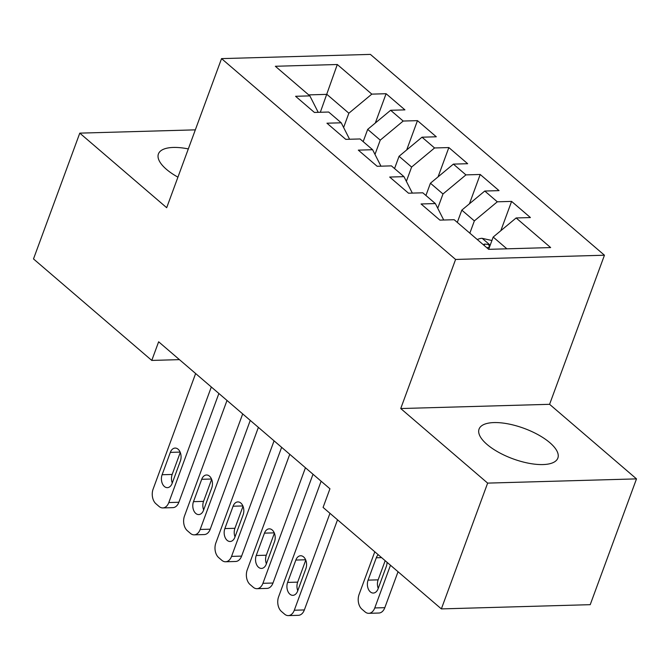 <?xml version="1.0" encoding="UTF-8"?>
<svg xmlns="http://www.w3.org/2000/svg" width="670" height="670" viewBox="0 0 670 670"><rect width="100%" height="100%" fill="white"/><g stroke="black" fill="none" stroke-linecap="round" stroke-linejoin="round"><path stroke-width="1" d="M188.32 148.916A41.984 16.214 20.2 0 0 158.422 153.949A41.984 16.214 20.2 0 0 166.436 169.334A41.984 16.214 20.2 0 0 177.927 177.156M487.082 444.47A41.984 16.214 20.2 0 0 528.714 463.246A41.984 16.214 20.2 0 0 557.859 458.071A41.984 16.214 20.2 0 0 549.844 442.686A41.984 16.214 20.2 0 0 508.212 423.901A41.984 16.214 20.2 0 0 479.067 429.076A41.984 16.214 20.2 0 0 487.082 444.47M604.449 255.22L370.401 54.396L221.544 58.617L455.592 259.449L604.449 255.22L549.593 404.312L400.735 408.541L487.643 483.112L636.5 478.882L549.593 404.312M636.5 478.882L590.22 604.675L441.363 608.904L487.643 483.112M320.319 112.275L337.303 64.513L275.345 66.271L309.858 95.885L295.579 96.287L314.397 112.443L328.685 112.032L341.231 122.803L326.952 123.205L345.77 139.36L360.058 138.958L372.604 149.72L358.324 150.13L377.151 166.286L391.431 165.875L403.977 176.645L389.697 177.048L408.524 193.203L422.803 192.801L435.358 203.563L421.07 203.973L439.897 220.12L454.176 219.718L488.69 249.332L550.648 247.573L516.135 217.959L530.414 217.557L511.595 201.402L497.307 201.804L484.762 191.042L499.041 190.632L480.214 174.476L465.935 174.887L453.389 164.117L467.668 163.714L448.841 147.559L434.562 147.961L422.016 137.199L436.296 136.789L417.469 120.642L403.189 121.044L390.635 110.274L404.923 109.872L386.096 93.716L375.309 123.029M337.303 64.513L371.817 94.127L386.096 93.716M441.363 608.904L323.082 507.416L329.942 488.773L158.639 341.792L151.78 360.427L179.443 359.639M363.173 141.63L367.688 129.369L380.242 140.139L374.991 154.41M390.635 110.274L367.688 129.369M403.189 121.044L380.242 140.139M309.858 95.885L318.216 112.334M394.555 168.555L399.06 156.286L411.615 167.056L406.363 181.336M422.016 137.199L399.06 156.286M434.562 147.961L411.615 167.056M341.231 122.803L349.589 139.251M425.927 195.472L430.433 183.212L442.987 193.982L437.736 208.253M453.389 164.117L430.433 183.212M465.935 174.887L442.987 193.982M372.604 149.72L380.962 166.177M457.3 222.398L461.814 210.129L474.36 220.899L469.846 233.16M484.762 191.042L461.814 210.129M497.307 201.804L474.36 220.899M403.977 176.645L412.335 193.094M488.673 249.315L493.187 237.054L506.889 248.813M516.135 217.959L493.187 237.054M435.358 203.563L443.707 220.011M195.33 129.854L79.78 133.137L33.5 258.93L151.78 360.427M400.735 408.541L455.592 259.449M79.78 133.137L166.688 207.708L221.544 58.617M343.609 127.493L348.861 113.213L326.901 94.37L308.703 94.889M371.817 94.127L348.861 113.213M511.595 201.402L500.808 230.706M480.214 174.476L469.435 203.789M448.841 147.559L438.063 176.872M417.469 120.642L406.69 149.946M329.958 513.312L294.298 610.228A10.762 7.144 -91.6 0 1 288.334 615.604A10.762 7.144 -91.6 0 1 284.599 614.164L281.459 611.476A10.762 7.144 -91.6 0 1 278.611 596.769L321.131 481.219M288.334 615.604L298.393 615.32A10.762 7.144 88.4 0 0 304.356 609.943L337.521 519.803M297.647 591.032A8.609 5.72 88.4 0 1 292.874 595.337A8.609 5.72 88.4 0 1 287.773 591.099A8.609 5.72 88.4 0 1 287.606 582.423L295.839 560.061A8.609 5.72 88.4 0 1 300.612 555.757A8.609 5.72 88.4 0 1 305.713 559.994A8.609 5.72 88.4 0 1 305.88 568.671L297.647 591.032M297.773 590.689A8.609 5.72 88.4 0 1 297.664 582.138L305.763 560.12M491.914 240.497L481.965 238.302A14.263 9.129 130.6 0 0 477.291 239.55M390.476 565.237L374.764 607.95A10.762 7.144 -91.6 0 1 368.793 613.326A10.762 7.144 -91.6 0 1 365.058 611.878L361.926 609.189A10.762 7.144 -91.6 0 1 359.078 594.483L374.79 551.779M398.039 571.728L384.823 607.665A10.762 7.144 88.4 0 1 378.852 613.033L368.793 613.326M385.175 560.698L378.131 579.851A8.609 5.72 -91.6 0 0 378.24 588.402M489.812 246.225L488.145 244.424L484.695 244.081A14.263 9.129 130.6 0 0 483.254 244.667M487.023 247.9A14.263 9.129 -49.4 0 1 488.464 247.314L489.703 246.51M378.223 554.726A8.609 5.72 -91.6 0 0 376.297 557.775L368.073 580.136A8.609 5.72 -91.6 0 0 368.232 588.821A8.609 5.72 -91.6 0 0 373.332 593.051A8.609 5.72 -91.6 0 0 378.106 588.754L386.339 566.385A8.609 5.72 -91.6 0 0 387.042 562.289M305.445 467.76L262.925 583.31A10.762 7.144 -91.6 0 1 256.953 588.687A10.762 7.144 -91.6 0 1 253.227 587.247L250.086 584.55A10.762 7.144 -91.6 0 1 247.238 569.852L289.758 454.294M256.953 588.687L267.012 588.402A10.762 7.144 88.4 0 0 272.983 583.026L313.007 474.251M266.275 564.115A8.609 5.72 88.4 0 1 261.501 568.42A8.609 5.72 88.4 0 1 256.401 564.182A8.609 5.72 88.4 0 1 256.233 555.497L264.466 533.136A8.609 5.72 88.4 0 1 269.24 528.839A8.609 5.72 88.4 0 1 274.34 533.069A8.609 5.72 88.4 0 1 274.499 541.754L266.275 564.115M266.4 563.763A8.609 5.72 88.4 0 1 266.291 555.212L274.39 533.203M274.072 440.835L231.552 556.393A10.762 7.144 -91.6 0 1 225.581 561.77A10.762 7.144 -91.6 0 1 221.845 560.321L218.713 557.633A10.762 7.144 -91.6 0 1 215.866 542.926L258.377 427.376M225.581 561.77L235.639 561.477A10.762 7.144 88.4 0 0 241.61 556.108L281.635 447.326M234.902 537.198A8.609 5.72 88.4 0 1 230.128 541.494A8.609 5.72 88.4 0 1 225.028 537.265A8.609 5.72 88.4 0 1 224.86 528.58L233.085 506.219A8.609 5.72 88.4 0 1 237.867 501.914A8.609 5.72 88.4 0 1 242.967 506.151A8.609 5.72 88.4 0 1 243.126 514.828L234.902 537.198M235.028 536.846A8.609 5.72 88.4 0 1 234.919 528.295L243.017 506.286M242.691 413.918L200.179 529.468A10.762 7.144 -91.6 0 1 194.208 534.844A10.762 7.144 -91.6 0 1 190.473 533.404L187.34 530.707A10.762 7.144 -91.6 0 1 184.493 516.009L227.004 400.451M194.208 534.844L204.266 534.559A10.762 7.144 88.4 0 0 210.238 529.183L250.262 420.408M203.529 510.272A8.609 5.72 88.4 0 1 198.747 514.577A8.609 5.72 88.4 0 1 193.647 510.339A8.609 5.72 88.4 0 1 193.488 501.663L201.712 479.293A8.609 5.72 88.4 0 1 206.494 474.996A8.609 5.72 88.4 0 1 211.594 479.226A8.609 5.72 88.4 0 1 211.754 487.911L203.529 510.272M203.655 509.92A8.609 5.72 88.4 0 1 203.546 501.369L211.645 479.36M211.318 386.992L168.806 502.55A10.762 7.144 -91.6 0 1 162.835 507.927A10.762 7.144 -91.6 0 1 159.1 506.486L155.968 503.79A10.762 7.144 -91.6 0 1 153.12 489.092L195.632 373.533M162.835 507.927L172.893 507.642A10.762 7.144 88.4 0 0 178.865 502.266L218.881 393.483M172.148 483.355A8.609 5.72 88.4 0 1 167.374 487.651A8.609 5.72 88.4 0 1 162.274 483.422A8.609 5.72 88.4 0 1 162.115 474.737L170.339 452.376A8.609 5.72 88.4 0 1 175.113 448.071A8.609 5.72 88.4 0 1 180.213 452.309A8.609 5.72 88.4 0 1 180.381 460.994L172.148 483.355M172.282 483.003A8.609 5.72 88.4 0 1 172.173 474.452L180.272 452.443M304.356 609.943L294.298 610.228M287.606 582.423L297.664 582.138M295.839 560.061L305.621 559.777M374.764 607.95L384.823 607.665M490.189 245.186L482.241 238.361M378.131 579.851L368.073 580.136M381.599 557.624L376.297 557.775M484.184 245.463L484.695 244.081M272.983 583.026L262.925 583.31M256.233 555.497L266.291 555.212M264.466 533.136L274.248 532.859M241.61 556.108L231.552 556.393M224.86 528.58L234.919 528.295M233.085 506.219L242.875 505.942M210.238 529.183L200.179 529.468M193.488 501.663L203.546 501.369M201.712 479.293L211.502 479.017M178.865 502.266L168.806 502.55M162.115 474.737L172.173 474.452M170.339 452.376L180.13 452.099"/></g></svg>
